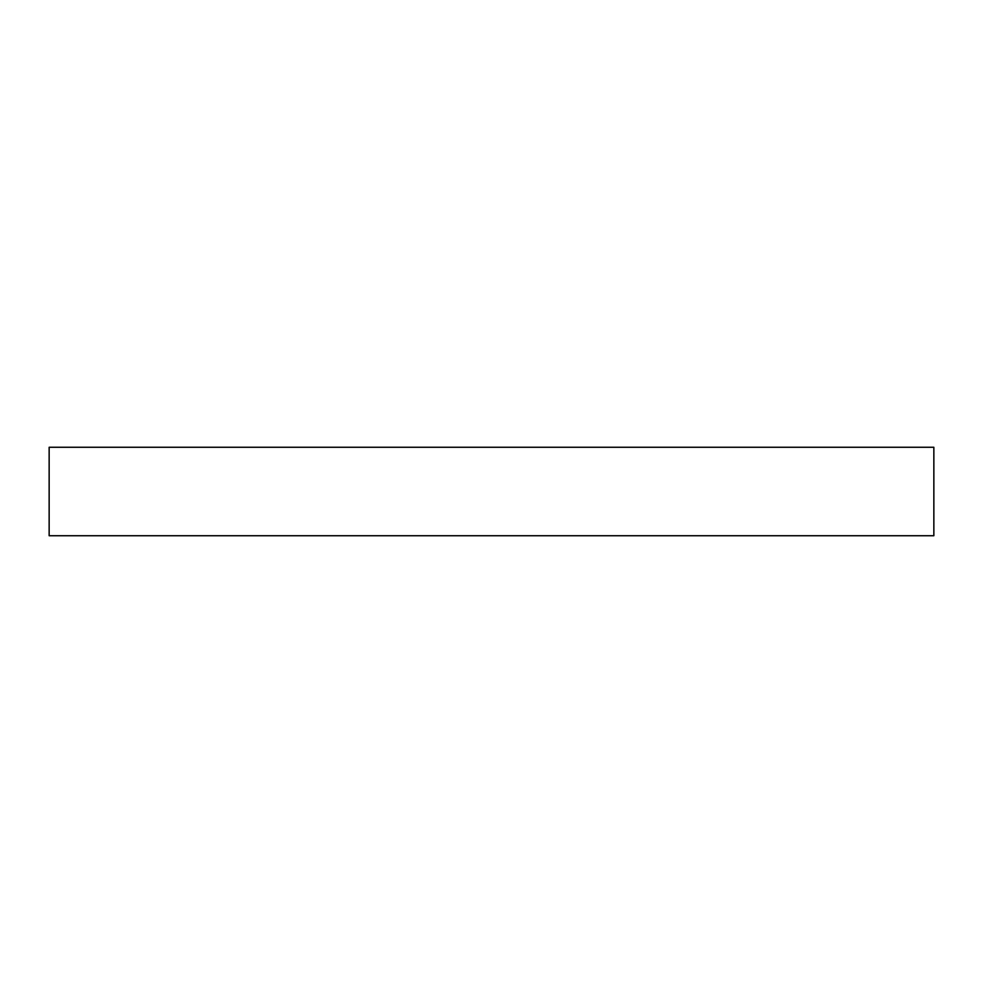<?xml version="1.0" encoding="UTF-8"?>
<svg xmlns="http://www.w3.org/2000/svg" width="983" height="983" viewBox="0 0 983 983"><rect width="100%" height="100%" fill="white"/><g stroke="black" fill="none" stroke-linecap="round" stroke-linejoin="round"><path stroke-width="1.47" d="M933.85 447.265L933.85 535.735L49.15 535.735L49.15 447.265L933.85 447.265"/></g></svg>
